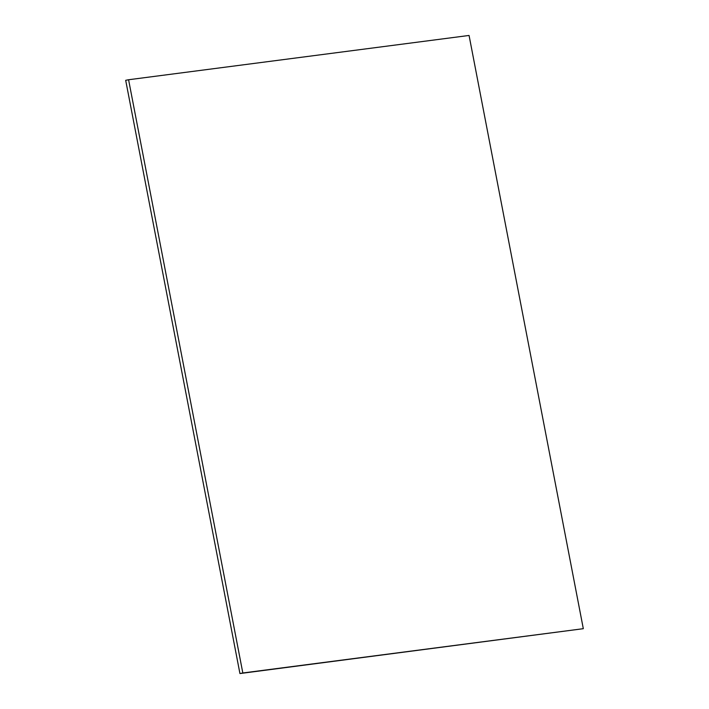 <?xml version="1.0" encoding="UTF-8"?>
<svg xmlns="http://www.w3.org/2000/svg" width="709" height="709" viewBox="0 0 709 709"><rect width="100%" height="100%" fill="white"/><g stroke="black" fill="none" stroke-linecap="round" stroke-linejoin="round"><path stroke-width="1.06" d="M128.586 79.745L469.066 35.45L583.312 628.688L239.934 673.55L125.688 80.312L128.586 79.745L242.824 672.983L583.312 628.688M242.824 672.983L239.934 673.55"/></g></svg>
